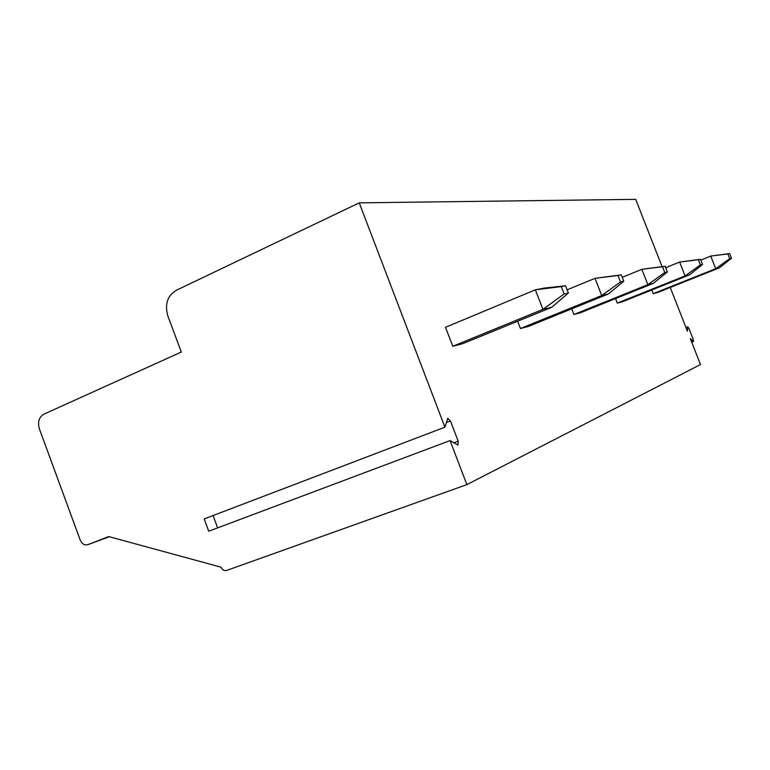<?xml version="1.0" encoding="UTF-8"?>
<svg xmlns="http://www.w3.org/2000/svg" width="770" height="770" viewBox="0 0 770 770"><rect width="100%" height="100%" fill="white"/><g stroke="black" fill="none" stroke-linecap="round" stroke-linejoin="round"><path stroke-width="1.16" d="M444.925 427.177L204.185 518.922L208.747 531.204L450.055 440.594L457.986 445.06L458.179 441.181L450.46 420.988L447.803 418.274L444.925 427.177L359.234 202.856L176.051 290.406C167.321 295.911 164.597 304.477 167.899 316.114L181.316 352.044L43.794 414.212C38.943 417.176 37.48 422.095 39.414 428.957L80.224 540.068C81.986 543.928 84.498 545.478 87.751 544.717L108.695 536.575L221.048 567.182C222.328 569.916 224.176 571.003 226.601 570.454L466.87 484.619L700.488 364.556L690.305 338.617L693.51 341.572L693.25 339.454L688.967 328.53L687.726 326.807L687.408 331.206L670.247 287.451M450.055 440.594L466.87 484.619M359.234 202.856L635.693 199.353L662.065 266.584M719.392 267.835L715.705 268.701L710.729 256.073L729.633 253.58L731.5 258.297L719.392 267.835L657.493 292.552L653.172 293.678L651.738 290.011M689.497 274.871L685.069 275.91L679.631 262.05L700.488 259.297L702.529 264.466L689.497 274.871L622.478 301.734L617.309 303.091L615.557 298.596M653.278 283.389L647.859 284.669L641.853 269.317L665.126 266.237L667.369 271.964L653.278 283.389L580.243 312.822L573.948 314.478L571.754 308.828M608.493 293.928L601.707 295.526L595.008 278.336L621.294 274.832L623.796 281.243L608.493 293.928L528.287 326.461L520.443 328.521L517.623 321.225M568.395 293.052L551.676 307.307L462.818 343.641L452.779 346.279L445.503 327.308L535.352 289.809L561.301 286.594L564.16 293.957L542.927 309.367L535.352 289.809L544.236 288.096L565.565 285.766L568.395 293.052L564.16 293.957M217.631 527.864L213.04 515.544M731.5 258.297L729.729 258.672L715.705 268.701L653.172 293.678M729.729 258.672L727.852 253.927L710.729 256.073L700.806 260.087M729.633 253.58L727.852 253.927M702.529 264.466L700.402 264.928L685.069 275.91L617.309 303.091M700.402 264.928L698.351 259.721L679.631 262.05L665.703 267.719M700.488 259.297L698.351 259.721M667.369 271.964L664.76 272.522L647.859 284.669L573.948 314.478M664.76 272.522L662.489 266.747L641.853 269.317L622.275 277.335M665.126 266.237L662.489 266.747M623.796 281.243L620.524 281.945L601.707 295.526L520.443 328.521M620.524 281.945L617.992 275.477L595.008 278.336L567.144 289.828M621.294 274.832L617.992 275.477M551.676 307.307L542.927 309.367L452.779 346.279M565.565 285.766L561.301 286.594M87.751 544.717L109.263 536.729L87.819 544.688M450.46 420.988L446.234 422.605M458.179 441.181L453.761 442.837M693.183 341.418L691.643 342.005M687.581 327.154L686.051 327.741M691.739 342.246L693.51 341.572M685.945 327.491L687.726 326.807"/></g></svg>
